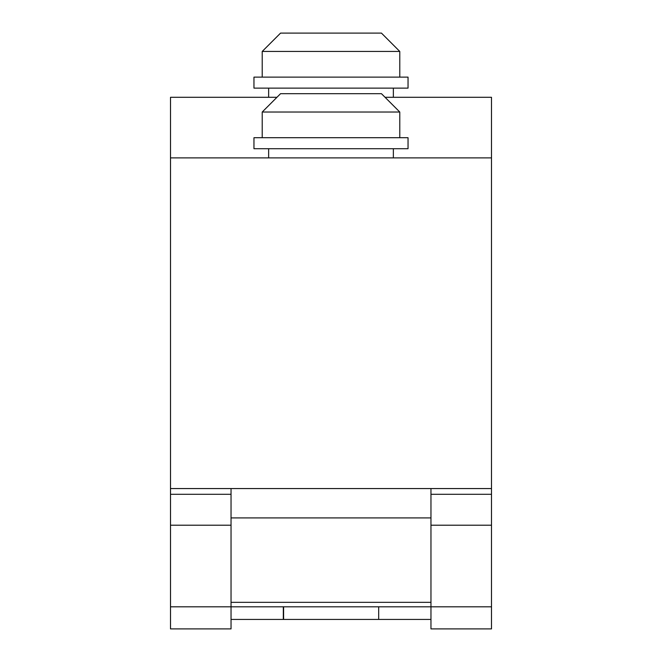 <?xml version="1.0" encoding="UTF-8"?>
<svg xmlns="http://www.w3.org/2000/svg" width="662" height="662" viewBox="0 0 662 662"><rect width="100%" height="100%" fill="white"/><g stroke="black" fill="none" stroke-linecap="round" stroke-linejoin="round"><path stroke-width="0.99" d="M430.962 602.337L231.038 602.337M283.601 606.806L231.038 606.806L231.038 619.433L283.601 619.433L283.601 606.806L378.689 606.806L378.689 619.433L283.601 619.433M430.962 619.433L430.962 628.9L491.494 628.9L491.494 488.564L430.962 488.564L430.962 619.433L378.689 619.433M491.494 606.806L378.689 606.806M283.311 606.806L283.311 619.433M276.948 97.297L170.506 97.297L170.506 488.564L231.038 488.564L231.038 606.806L170.506 606.806L170.506 628.9L231.038 628.9L231.038 619.433M170.506 157.887L491.494 157.887L491.494 488.564L170.506 488.564L170.506 606.806M170.506 525.214L231.038 525.214L170.506 525.214M430.962 525.214L491.494 525.214L430.962 525.214M331 112.027L399.782 112.027L381.444 93.69L280.556 93.69L262.218 112.027L331 112.027M331 148.71L408.04 148.71L408.04 137.704L253.96 137.704L253.96 148.71L331 148.71M262.218 51.446L280.556 33.1L381.444 33.1L399.782 51.446L262.218 51.446L262.218 77.123M331 88.129L253.96 88.129L253.96 77.123L408.04 77.123L408.04 88.129L331 88.129M231.038 517.916L430.962 517.916M491.494 157.887L491.494 97.297L385.052 97.297M170.506 494.291L231.038 494.291M430.962 494.291L491.494 494.291M170.506 628.9L231.038 628.9M430.962 628.9L491.494 628.9M399.782 137.704L399.782 112.027M393.36 157.887L393.36 148.71M268.64 148.71L268.64 157.887M262.218 112.027L262.218 137.704M268.64 88.129L268.64 97.297M393.36 88.129L393.36 97.297M399.782 51.446L399.782 77.123"/></g></svg>
